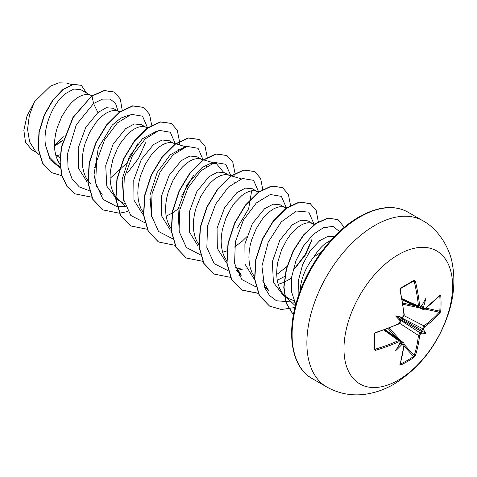 <?xml version="1.0" encoding="UTF-8"?>
<svg xmlns="http://www.w3.org/2000/svg" width="477" height="477" viewBox="0 0 477 477"><rect width="100%" height="100%" fill="white"/><g stroke="black" fill="none" stroke-linecap="round" stroke-linejoin="round"><path stroke-width="0.72" d="M402.266 299.944L423.021 309.424L422.491 308.386A152.753 95.543 -124.5 0 0 422.372 306.854L423.546 306.89A153.57 96.056 55.5 0 1 423.654 308.267L424.584 308.804A153.445 86.242 -1.3 0 0 439.907 295.293L440.766 295.806A152.097 117.425 30.8 0 1 441.034 303.438A152.097 117.425 30.8 0 1 440.766 310.962A0.817 0.483 -175.9 0 1 439.776 311.153A151.292 116.799 -149.2 0 0 440.038 303.67A151.292 116.799 -149.2 0 0 439.776 296.08L439.466 296.026M403.035 316.674A0.817 0.429 63.5 0 1 402.874 317.122L401.944 317.587L401.789 317.288A111.827 42.244 169.7 0 0 395.63 315.899L399.476 318.117L401.789 317.288A153.57 80.601 -4.2 0 0 403.035 316.674L403.965 314.981A153.445 86.242 -118.7 0 0 399.923 290.04L400.799 287.887A152.097 40.432 -18.8 0 0 407.543 284.101A152.097 40.432 -18.8 0 0 413.923 280.309A0.817 0.513 58.5 0 1 413.768 280.917L413.768 280.917A0.817 0.513 58.5 0 1 413.595 280.965L414.209 281.37L413.022 281.37M398.283 380.139A76.803 44.343 -60 0 1 343.971 348.782A76.803 44.343 -60 0 1 398.283 254.718A76.803 44.343 -60 0 1 452.59 286.075A76.803 44.343 -60 0 1 398.283 380.139M413.923 280.309L415.366 281.126A0.817 0.316 166.5 0 1 414.209 281.37A152.628 90.397 -121.3 0 1 418.442 306.055L419.056 307.134L420.464 306.967A0.817 0.513 56.2 0 0 420.625 306.52A153.57 80.601 -4.2 0 0 421.674 305.811L421.227 306.192M415.366 281.126A153.445 90.88 58.7 0 1 419.623 305.942L420.625 306.52M423.546 306.89A111.827 110.139 132.4 0 0 425.806 298.477A111.827 18.895 122.2 0 1 421.674 305.811M440.766 310.962L439.907 313.121A0.817 0.59 -138.1 0 0 439.204 312.196L439.776 311.153L425.919 308.118M439.907 313.121A153.445 90.88 -178.7 0 1 424.584 326.882L423.654 328.581A153.57 96.056 55.5 0 1 423.546 329.851L422.372 330.012A152.753 95.543 -124.5 0 0 422.491 328.593L423.958 325.886A152.628 90.397 1.3 0 0 439.204 312.196L424.703 309.018M400.334 363.796L400.537 364.034A151.292 116.799 29.2 0 0 413.595 356.498L414.209 355.484A152.628 90.397 -121.3 0 0 418.442 335.438L420.058 332.815A152.753 95.543 4.5 0 0 421.227 331.998L421.674 333.101A111.827 49.006 68.2 0 0 425.806 333.322A111.827 49.006 171.8 0 0 423.546 329.851M400.078 319.9L420.058 332.815A0.817 0.507 55.5 0 1 420.625 333.828L419.623 335.48A153.445 90.88 58.7 0 1 415.366 355.633L413.923 357.458A152.097 117.425 -150.8 0 1 407.543 361.453A152.097 117.425 -150.8 0 1 400.799 365.036L399.923 364.547A153.445 86.242 -118.7 0 0 403.965 344.519L403.035 343.983A153.57 96.056 -175.5 0 1 401.789 344.579L401.169 343.577A152.753 95.543 4.5 0 0 402.558 342.915L403.715 342.856L385.13 329.619M321.242 252.178L313.979 256.805A38.512 22.234 -60 0 0 300.14 290.97M55.964 156.021L60.239 154.697M60.001 157.965L55.618 154.733M90.123 95.048L80.804 89.664L73.828 89.026L65.271 93.725C53.227 103.133 42.638 127.091 45.488 145.193L49.662 157.243L57.663 165.245L60.168 166.688M92.216 95.662L88.364 94.577L85.419 94.506L82.163 95.299L78.705 96.944L75.139 99.419L71.574 102.668L68.11 106.615L61.909 116.269L57.27 127.508L55.731 133.405L54.795 139.308L54.491 145.08L54.849 150.595L55.881 155.723L57.568 160.344L60.007 164.505M117.897 111.081L112.96 108.231L106.24 107.724L97.904 112.56L85.753 127.425L78.21 147.983L78.466 168.19L87.202 182.154M120.27 111.779L116.138 110.616L113.192 110.539L109.937 111.332L106.472 112.977L102.907 115.452L99.341 118.701L95.883 122.655L89.682 132.302L85.043 143.541L83.505 149.438L82.563 155.341L82.259 161.113L82.622 166.628L83.648 171.756L85.341 176.377L87.78 180.539M88.018 180.866L90.32 183.448M145.67 127.115L141.46 124.682L134.359 123.972L125.672 128.593L113.156 144.12L105.727 165.519L106.776 186.108L116.835 199.404L124.473 203.566M147.745 127.723L143.911 126.649L140.959 126.572L137.71 127.365L134.246 129.017L130.68 131.485L127.115 134.735L120.401 143.255L117.449 148.335L112.816 159.574L110.336 171.374L110.032 177.146L110.39 182.661L111.421 187.789L113.115 192.41L115.446 196.429L118.368 199.744L121.838 202.296M173.443 143.148L169.228 140.721L162.132 140.005L153.445 144.632L141.317 159.461L133.775 179.954L133.977 200.125L142.623 214.125M175.518 143.762L171.684 142.683L168.733 142.605L165.477 143.398L162.019 145.05L158.453 147.518L154.888 150.768L151.424 154.721L145.223 164.368L140.59 175.608L139.051 181.504L138.109 187.407L137.805 193.185L138.163 198.694L139.195 203.822L140.888 208.443L143.321 212.605M201.211 159.181L197.001 156.754L189.906 156.039L181.218 160.666L169.114 175.447L161.56 195.904L161.727 216.081L170.319 230.105M203.285 159.795L199.452 158.716L196.506 158.644L193.251 159.431L189.792 161.083L186.227 163.557L182.661 166.801L179.197 170.754L172.996 180.407L168.357 191.641L166.819 197.538L165.883 203.44L165.579 209.218L165.936 214.728L166.968 219.855L168.655 224.476L171.094 228.644M228.984 175.22L224.774 172.787L217.673 172.072L208.992 176.699L196.87 191.504L189.333 211.931L189.494 232.108L198.092 246.138M231.059 175.828L227.225 174.749L224.279 174.677L221.024 175.47L217.56 177.116L213.994 179.59L210.429 182.834L206.97 186.787L200.769 196.441L196.13 207.674L194.592 213.571L193.65 219.474L193.346 225.251L193.71 230.767L194.735 235.888L196.429 240.515L198.867 244.677M222.604 252.25L226.867 250.902M258.528 192.38L252.548 188.82L245.446 188.105L236.759 192.732L224.601 207.614L217.065 228.191L217.333 248.392L226.098 262.35M257.55 191.712L254.998 190.782L252.047 190.711L248.797 191.504L245.333 193.149L241.767 195.624L234.744 202.82L231.488 207.388L225.985 217.953L222.365 229.604L221.423 235.507L221.119 241.284L221.477 246.8L222.509 251.922L224.202 256.548L226.635 260.71M235.56 267.698L241.207 269.034L246.639 268.962M284.53 207.286L280.315 204.854L273.214 204.138L264.532 208.765L252.428 223.552L244.88 243.997L245.035 264.169L253.633 278.204M286.605 207.894L282.772 206.815L279.82 206.744L276.565 207.537L273.106 209.182L269.541 211.657L265.975 214.906L262.511 218.854L256.31 228.507L251.677 239.74L250.139 245.637L249.197 251.546L248.893 257.318L249.25 262.833L250.282 267.961L251.975 272.582L254.408 276.743M278.145 284.316L283.964 282.336M314.206 224.56L308.088 220.887L300.993 220.171L292.306 224.798L279.772 240.348L272.349 261.76L273.404 282.306L283.463 295.609L288.472 298.501L293.886 300.629M313.097 223.779L310.539 222.848L307.593 222.777L304.338 223.57L300.88 225.216L297.314 227.69L290.284 234.887L287.035 239.46L281.525 250.02L277.906 261.676L276.97 267.579L276.666 273.351L277.024 278.866L278.055 283.994L279.743 288.615L282.074 292.628L284.31 295.281M284.554 295.531L288.472 298.501M54.503 146.075L62.946 140.441M93.939 167.904L95.609 166.908M123.102 118.266L122.774 117.038M121.713 183.937L123.376 182.941M149.48 199.97L151.149 198.975M178.642 150.333L178.315 149.104M167.332 215.538L172.078 213.207M172.364 213.046L180.348 207.417M206.416 166.366L206.088 165.143M234.189 182.399L233.861 181.171M234.463 247.074L242.328 241.135L246.669 236.848M278.419 279.671L284.674 276.451M294.983 268.318L305.638 254.736L311.791 240.378M284.214 282.223L291.536 278.157M334.615 236.348L327.824 236.371L319.733 240.635L310.277 250.598L302.71 264.389L298.59 279.802L298.9 294.381M331.229 239.949L325.081 243.723C321.081 246.931 317.378 251.296 313.979 256.805M63.089 139.946L55.535 145.241M54.491 145.312L63.191 136.517M37.224 152.878L31.625 149.647L25.496 142.224L23.85 130.287L27.01 115.941L34.445 101.834L50.383 86.176L58.844 82.831L66.434 83.04L71.824 84.626M34.445 101.834L29.365 115.291L27.559 129.273L29.604 141.848L35.513 151.251L39.239 154.804M97.904 112.56L93.552 103.503L102.507 99.097L110.133 99.091L115.517 103.312L118.004 111.111M60.305 168.035L50.067 159.586L45.488 145.193M89.306 190.663L79.385 186.978L72.081 179.03L68.032 167.582L67.519 153.773L76.308 124.783L93.552 103.503L92.031 96.08L104.391 90.63L114.474 92.097L120.311 99.013L122.195 110.205M61.837 175.715L51.743 172.662L42.709 163.277L38.44 149.092L39.186 132.212L44.433 115.106L52.995 100.206L63.226 89.539L73.285 84.435L81.394 85.341L86.444 92.92M91.799 95.943L72.975 117.33L61.372 147.023L59.923 162.043L61.783 175.524L66.899 186.382L75.175 193.871L67.132 186.519L62.01 175.661L60.156 162.174L61.605 147.154L73.208 117.461L91.799 95.943L104.159 90.499L114.355 92.031M51.623 172.596L42.477 163.146L38.208 148.955L38.959 132.075L44.2 114.975L52.762 100.075L63 89.408L73.053 84.304L81.281 85.276M59.941 142.712L54.503 145.956M323.919 227.392L327.49 227.779L324.915 227.022M264.3 286.659L269.094 291.226L262.63 280.84M286.927 266.536L276.684 274.585M242.554 269.129L236.532 270.644L241.32 275.193L234.857 264.807M251.677 190.758L248.66 208.652L237.093 228.286M179.316 232.728L178.016 209.242L187.05 184.665L202.045 167.54L209.725 163.766L216.403 163.647L223.486 172.197M151.543 216.701L149.921 195.349L157.189 172.441L170.289 154.715L184.313 147.28M193.531 175.47L181.552 196.214M123.77 200.644L122.154 179.28L129.428 156.39L142.51 138.688L156.545 131.247M102.46 195.021L96.664 186.352L94.011 174.809L98.316 147.912L112.298 125.046L120.753 118.123L128.772 115.207M137.984 143.404L126.995 162.931L110.056 178.386M127.383 173.044L138.509 158.4L145.503 142.76M147.494 127.651L142.522 116.203L131.419 114.337L117.449 122.827L104.576 139.898L96.497 161.691L95.728 183.174L103.002 199.398L117.08 206.702M117.282 206.726L125.445 206.505M175.268 143.684L170.289 132.236L159.187 130.37L145.217 138.861L132.35 155.931L124.27 177.724L123.501 199.207L130.776 215.431L144.853 222.735M203.041 159.717L198.062 148.269L186.96 146.403L172.99 154.894L160.117 171.964L152.038 193.757L151.275 215.24L158.549 231.464L172.626 238.768M230.808 175.751L225.836 164.303L214.733 162.436L200.763 170.927L187.89 188.004L179.811 209.791L179.042 231.273L186.316 247.497L200.394 254.801M258.582 191.79L253.591 180.33L242.465 178.481L228.471 187.02L215.598 204.156L207.549 225.997L206.845 247.485L214.209 263.662L228.37 270.858M286.355 207.823L281.376 196.375L270.274 194.509L256.304 202.993L243.437 220.07L235.358 241.857L234.589 263.34L241.863 279.564L255.94 286.868M293.993 269.272L305.131 254.617L312.131 238.965M314.17 224.524L308.81 212.14L296.42 211.031L281.227 221.918L268.259 242.083L261.909 266.148L264.681 287.625L269.565 295.519L276.469 300.766L294.583 302.209M339.535 231.548L333.155 226.468L323.901 227.404L313.478 234.201L303.652 245.798L295.984 260.633L291.721 276.732L291.596 291.996L295.782 304.463M75.175 193.871L91.626 197.174M151.686 125.218L149.504 114.188L143.607 107.408L132.827 105.977L119.805 112.113L106.776 125.028L96.002 142.909L89.378 163.188L88.173 182.929L92.848 199.285L102.949 209.904L119.393 213.213M119.56 213.195L127.848 211.472M179.34 144.883L179.459 141.514M179.453 141.252L177.271 130.221L171.38 123.442L160.6 122.011L147.578 128.146L134.55 141.061L123.776 158.942L117.145 179.221L115.947 198.963L120.621 215.318L130.716 225.937L147.166 229.246M207.227 157.285L205.044 146.254L199.147 139.475L188.373 138.044L175.345 144.179L162.323 157.094L151.543 174.976L144.919 195.254L143.72 214.996L148.389 231.351L158.489 241.97L174.94 245.279M234.887 176.949L235 173.586M235 173.318L232.818 162.287L226.921 155.508L216.147 154.083L203.119 160.212L190.096 173.127L179.316 191.009L172.692 211.287L171.487 231.029L176.162 247.384L186.257 258.009L202.713 261.313M262.773 189.619L260.633 178.416L254.694 171.541L243.914 170.116L230.892 176.246L217.864 189.16L207.09 207.042L200.465 227.32L199.261 247.062L203.935 263.417L214.03 274.042L230.48 277.346M238.935 275.611L241.01 274.901M290.541 205.39L288.358 194.36L282.467 187.574L271.687 186.149L258.665 192.285L245.637 205.199L234.863 223.075L228.233 243.353L227.034 263.095L231.703 279.45L241.803 290.076L258.254 293.379M318.314 221.811L316.191 210.53L310.235 203.607L299.461 202.182L286.433 208.318L273.41 221.233L262.63 239.114L256.006 259.393L254.807 279.128L259.476 295.484L269.571 306.109L281.37 309.507L295.001 307.51M344.299 227.35L338.008 219.641L327.979 218.192L315.917 223.63L303.825 234.964L293.516 250.729L286.546 268.879L283.994 287.1L286.349 303.098L293.421 314.915M143.494 107.343L132.6 105.846L119.572 111.976L106.55 124.891L95.77 142.778L89.145 163.056L87.941 182.798L92.616 199.147L102.829 209.838M171.261 123.376L160.367 121.879L147.345 128.015L134.317 140.93L123.543 158.811L116.913 179.09L115.714 198.831L120.389 215.181L130.603 225.871M199.034 139.409L188.141 137.913L175.119 144.048L162.091 156.963L151.31 174.844L144.686 195.123L143.488 214.865L148.156 231.214L158.37 241.905M226.808 155.442L215.914 153.946L202.886 160.081L189.864 172.996L179.084 190.878L172.459 211.156L171.261 230.898L175.93 247.247L186.143 257.938M254.575 171.476L243.681 169.979L230.659 176.114L217.637 189.029L206.857 206.911L200.233 227.189L199.028 246.931L203.703 263.28L213.917 273.971M282.348 187.509L271.455 186.012L258.433 192.148L245.405 205.062L234.63 222.944L228.006 243.222L226.802 262.964L231.476 279.313L241.571 289.938L258.188 293.23M310.122 203.542L299.228 202.051L286.2 208.181L273.178 221.095L262.398 238.977L255.773 259.255L254.575 278.997L259.244 295.346L269.457 306.037M337.889 219.575L327.717 218.067L315.613 223.546L303.491 234.952L293.176 250.795L286.242 269.016L283.761 287.273L286.218 303.253L293.403 314.993M400.024 342.921L399.917 343.494A111.827 18.895 117.8 0 1 395.63 350.744A111.827 110.139 107.6 0 0 401.789 344.579M400.245 342.796L400.31 341.872A0.817 0.513 -176.2 0 1 400.006 342.236L399.005 341.657A153.445 90.88 -178.7 0 1 375.381 350.374L373.956 349.534A152.097 40.432 -101.2 0 0 373.956 334.383L375.381 332.547A153.445 86.242 -1.3 0 0 399.005 323.579L400.006 321.921A0.817 0.429 -3.5 0 0 400.31 321.558L400.31 321.558C400.281 322.786 399.786 323.597 398.838 323.996L398.838 323.996A0.817 0.411 -114.6 0 0 399.005 323.579M395.63 315.899A111.827 42.238 70.3 0 0 399.917 320.538L400.245 320.52L400.31 321.558M422.372 306.854L421.352 305.489M399.476 318.117L399.917 320.538A153.57 80.601 -115.8 0 1 400.006 321.921M399.476 343.374L401.169 343.577M421.227 331.998L421.352 330.746L422.372 330.012M413.815 280.893L400.68 288.472A0.817 0.435 61.3 0 1 400.537 288.502M374.421 348.222L375.017 349.253L374.362 348.92A0.817 0.513 -178.5 0 1 374.403 349.098L374.409 349.152M375.381 350.374A0.817 0.316 73.5 0 0 375.017 349.253A152.628 90.397 1.3 0 0 398.516 340.578L399.75 340.566L384.76 329.756M398.838 323.996L400.185 322.446C399.678 323.561 401.765 318.708 398.838 323.996L375.244 332.958A0.817 0.304 -107.2 0 0 375.381 332.547M374.362 333.846A0.817 0.435 178.7 0 1 374.403 333.983L374.403 333.983A0.817 0.435 178.7 0 1 373.956 334.383M402.874 317.122L403.953 316.018L404.252 314.629L400.215 289.712C400.042 289.992 400.43 287.887 400.215 289.712A0.817 0.304 -12.8 0 1 399.923 290.04M375.244 332.958L374.403 333.983L374.403 349.098A0.817 0.513 -178.5 0 1 373.956 349.534M403.965 314.981A0.817 0.411 -5.4 0 0 404.252 314.629M383.925 330.06L398.516 340.578A0.817 0.417 65.7 0 1 399.005 341.657M400.799 287.887A0.817 0.435 61.3 0 1 400.68 288.472L400.215 289.712M419.623 305.942A0.817 0.417 174.3 0 1 418.442 306.055L402.039 298.685M400.245 341.27L402.558 342.915A0.817 0.435 64.2 0 1 403.035 343.983M403.709 342.862L404.246 344.173A0.817 0.525 -173.9 0 1 403.965 344.519M404.246 344.173L400.197 364.249A0.817 0.596 -162.6 0 1 399.923 364.547M400.537 364.034A0.817 0.459 64 0 1 400.799 365.036M423.654 308.267A0.817 0.435 175.8 0 1 422.491 308.386L419.909 307.212M404.037 346.022L413.595 356.498A0.817 0.483 55.9 0 1 413.923 357.458M424.584 308.804A0.817 0.525 53.9 0 1 424.429 309.221L439.508 295.698M404.21 344.519L414.209 355.484A0.817 0.59 18.1 0 0 415.366 355.633M439.907 295.293A0.817 0.596 42.6 0 1 439.788 295.674M399.696 323.323L418.442 335.438A0.817 0.525 6.4 0 0 419.623 335.48M440.766 295.806A0.817 0.459 176 0 1 439.776 296.08M424.584 326.882A0.817 0.525 -126.4 0 0 423.958 325.886L404.091 315.708M401.318 317.748L422.491 328.593A0.817 0.507 4.5 0 0 423.654 328.581M425.806 333.322L421.352 330.746M326.763 386.996A96.008 55.427 -60 0 1 312.047 310.068A96.008 55.427 -60 0 1 374.767 225.466A96.008 55.427 -60 0 1 422.771 220.708L407.996 212.182A96.008 55.427 120 0 0 359.992 216.934A96.008 55.427 120 0 0 297.272 301.536A96.008 55.427 120 0 0 311.988 378.464L326.763 386.996C338.95 393.781 351.984 396.172 365.853 394.169C375.697 392.684 385.064 389.339 393.966 384.146C419.694 368.143 437.797 344.782 448.273 314.069C453.955 296.861 455.302 280.1 452.315 263.781C450.383 250.437 439.484 229.437 422.771 220.708M421.674 333.101A153.57 96.056 -175.5 0 1 420.625 333.828M399.917 343.494A153.57 80.601 -115.8 0 0 400.006 342.236M421.954 306.031L421.62 305.9M396.405 337.65L388.075 328.516M389.22 328.075L400.805 340.787M421.376 331.432L399.672 318.898M400.245 317.897L421.954 330.43M419.772 307.939L402.97 304.26M402.785 303.05L414.859 305.697M311.988 378.464C292.55 367.97 285.86 335.546 297.076 299.95C307.176 265.91 332.749 231.727 359.175 216.85C378.267 206.267 394.539 204.711 407.996 212.182M295.412 305.876L284.721 295.686M314.868 224.071L311.398 223.057M258.832 191.861L255.857 190.985M241.279 178.827L231.357 175.912M213.511 162.794L203.584 159.878M185.738 146.761L175.81 143.845M125.439 206.487L118.093 199.487M402.2 299.556L419.056 307.134M400.31 341.872L399.744 340.572M421.233 306.449L420.464 306.967M423.021 309.412L424.429 309.221"/></g></svg>

